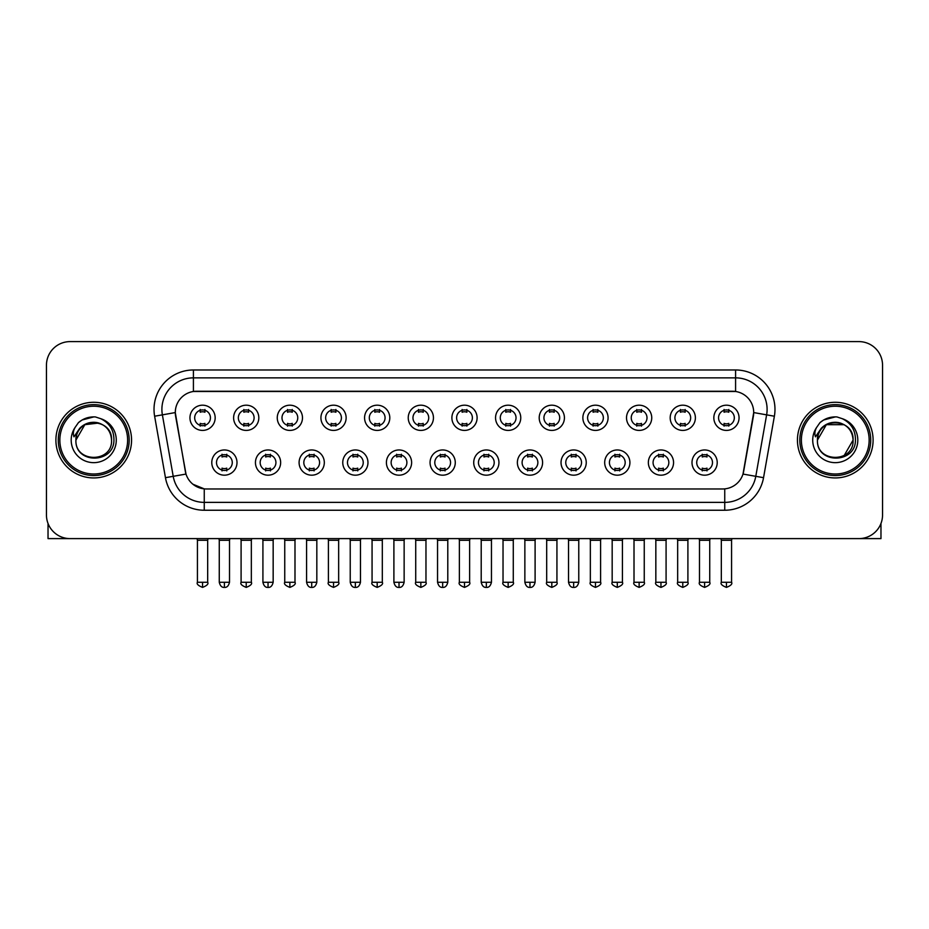 <?xml version="1.0" encoding="UTF-8"?>
<svg xmlns="http://www.w3.org/2000/svg" width="929" height="929" viewBox="0 0 929 929"><rect width="100%" height="100%" fill="white"/><g stroke="black" fill="none" stroke-linecap="round" stroke-linejoin="round"><path stroke-width="1.39" d="M280.651 462.572A12.611 12.611 0 0 1 268.04 475.183A12.611 12.611 0 0 1 255.44 462.572A12.611 12.611 0 0 1 268.04 449.961A12.611 12.611 0 0 1 280.651 462.572M260.166 462.572A7.885 7.885 0 0 0 268.04 470.446A7.885 7.885 0 0 0 275.925 462.572A7.885 7.885 0 0 0 268.04 454.687A7.885 7.885 0 0 0 260.166 462.572M324.314 462.572A12.611 12.611 0 0 1 311.703 475.183A12.611 12.611 0 0 1 299.092 462.572A12.611 12.611 0 0 1 311.703 449.961A12.611 12.611 0 0 1 324.314 462.572M303.818 462.572A7.885 7.885 0 0 0 311.703 470.446A7.885 7.885 0 0 0 319.576 462.572A7.885 7.885 0 0 0 311.703 454.687A7.885 7.885 0 0 0 303.818 462.572M367.965 462.572A12.611 12.611 0 0 1 355.354 475.183A12.611 12.611 0 0 1 342.755 462.572A12.611 12.611 0 0 1 355.354 449.961A12.611 12.611 0 0 1 367.965 462.572M347.481 462.572A7.885 7.885 0 0 0 355.354 470.446A7.885 7.885 0 0 0 363.239 462.572A7.885 7.885 0 0 0 355.354 454.687A7.885 7.885 0 0 0 347.481 462.572M411.628 462.572A12.611 12.611 0 0 1 399.017 475.183A12.611 12.611 0 0 1 386.406 462.572A12.611 12.611 0 0 1 399.017 449.961A12.611 12.611 0 0 1 411.628 462.572M391.132 462.572A7.885 7.885 0 0 0 399.017 470.446A7.885 7.885 0 0 0 406.89 462.572A7.885 7.885 0 0 0 399.017 454.687A7.885 7.885 0 0 0 391.132 462.572M455.28 462.572A12.611 12.611 0 0 1 442.668 475.183A12.611 12.611 0 0 1 430.057 462.572A12.611 12.611 0 0 1 442.668 449.961A12.611 12.611 0 0 1 455.28 462.572M434.795 462.572A7.885 7.885 0 0 0 442.668 470.446A7.885 7.885 0 0 0 450.553 462.572A7.885 7.885 0 0 0 442.668 454.687A7.885 7.885 0 0 0 434.795 462.572M498.943 462.572A12.611 12.611 0 0 1 486.331 475.183A12.611 12.611 0 0 1 473.72 462.572A12.611 12.611 0 0 1 486.331 449.961A12.611 12.611 0 0 1 498.943 462.572M478.447 462.572A7.885 7.885 0 0 0 486.331 470.446A7.885 7.885 0 0 0 494.205 462.572A7.885 7.885 0 0 0 486.331 454.687A7.885 7.885 0 0 0 478.447 462.572M542.594 462.572A12.611 12.611 0 0 1 529.983 475.183A12.611 12.611 0 0 1 517.372 462.572A12.611 12.611 0 0 1 529.983 449.961A12.611 12.611 0 0 1 542.594 462.572M522.11 462.572A7.885 7.885 0 0 0 529.983 470.446A7.885 7.885 0 0 0 537.868 462.572A7.885 7.885 0 0 0 529.983 454.687A7.885 7.885 0 0 0 522.11 462.572M586.245 462.572A12.611 12.611 0 0 1 573.646 475.183A12.611 12.611 0 0 1 561.035 462.572A12.611 12.611 0 0 1 573.646 449.961A12.611 12.611 0 0 1 586.245 462.572M565.761 462.572A7.885 7.885 0 0 0 573.646 470.446A7.885 7.885 0 0 0 581.519 462.572A7.885 7.885 0 0 0 573.646 454.687A7.885 7.885 0 0 0 565.761 462.572M629.908 462.572A12.611 12.611 0 0 1 617.297 475.183A12.611 12.611 0 0 1 604.686 462.572A12.611 12.611 0 0 1 617.297 449.961A12.611 12.611 0 0 1 629.908 462.572M609.424 462.572A7.885 7.885 0 0 0 617.297 470.446A7.885 7.885 0 0 0 625.182 462.572A7.885 7.885 0 0 0 617.297 454.687A7.885 7.885 0 0 0 609.424 462.572M673.56 462.572A12.611 12.611 0 0 1 660.96 475.183A12.611 12.611 0 0 1 648.349 462.572A12.611 12.611 0 0 1 660.96 449.961A12.611 12.611 0 0 1 673.56 462.572M653.075 462.572A7.885 7.885 0 0 0 660.96 470.446A7.885 7.885 0 0 0 668.834 462.572A7.885 7.885 0 0 0 660.96 454.687A7.885 7.885 0 0 0 653.075 462.572M717.223 462.572A12.611 12.611 0 0 1 704.612 475.183A12.611 12.611 0 0 1 692 462.572A12.611 12.611 0 0 1 704.612 449.961A12.611 12.611 0 0 1 717.223 462.572M696.727 462.572A7.885 7.885 0 0 0 704.612 470.446A7.885 7.885 0 0 0 712.497 462.572A7.885 7.885 0 0 0 704.612 454.687A7.885 7.885 0 0 0 696.727 462.572M237 462.572A12.611 12.611 0 0 1 224.388 475.183A12.611 12.611 0 0 1 211.777 462.572A12.611 12.611 0 0 1 224.388 449.961A12.611 12.611 0 0 1 237 462.572M216.503 462.572A7.885 7.885 0 0 0 224.388 470.446A7.885 7.885 0 0 0 232.273 462.572A7.885 7.885 0 0 0 224.388 454.687A7.885 7.885 0 0 0 216.503 462.572M258.819 417.806A12.611 12.611 0 0 1 246.22 430.417A12.611 12.611 0 0 1 233.609 417.806A12.611 12.611 0 0 1 246.22 405.195A12.611 12.611 0 0 1 258.819 417.806M238.335 417.806A7.885 7.885 0 0 0 246.22 425.691A7.885 7.885 0 0 0 254.093 417.806A7.885 7.885 0 0 0 246.22 409.933A7.885 7.885 0 0 0 238.335 417.806M302.482 417.806A12.611 12.611 0 0 1 289.871 430.417A12.611 12.611 0 0 1 277.26 417.806A12.611 12.611 0 0 1 289.871 405.195A12.611 12.611 0 0 1 302.482 417.806M281.998 417.806A7.885 7.885 0 0 0 289.871 425.691A7.885 7.885 0 0 0 297.756 417.806A7.885 7.885 0 0 0 289.871 409.933A7.885 7.885 0 0 0 281.998 417.806M346.134 417.806A12.611 12.611 0 0 1 333.534 430.417A12.611 12.611 0 0 1 320.923 417.806A12.611 12.611 0 0 1 333.534 405.195A12.611 12.611 0 0 1 346.134 417.806M325.649 417.806A7.885 7.885 0 0 0 333.534 425.691A7.885 7.885 0 0 0 341.407 417.806A7.885 7.885 0 0 0 333.534 409.933A7.885 7.885 0 0 0 325.649 417.806M389.797 417.806A12.611 12.611 0 0 1 377.186 430.417A12.611 12.611 0 0 1 364.574 417.806A12.611 12.611 0 0 1 377.186 405.195A12.611 12.611 0 0 1 389.797 417.806M369.301 417.806A7.885 7.885 0 0 0 377.186 425.691A7.885 7.885 0 0 0 385.07 417.806A7.885 7.885 0 0 0 377.186 409.933A7.885 7.885 0 0 0 369.301 417.806M433.448 417.806A12.611 12.611 0 0 1 420.849 430.417A12.611 12.611 0 0 1 408.237 417.806A12.611 12.611 0 0 1 420.849 405.195A12.611 12.611 0 0 1 433.448 417.806M412.964 417.806A7.885 7.885 0 0 0 420.849 425.691A7.885 7.885 0 0 0 428.722 417.806A7.885 7.885 0 0 0 420.849 409.933A7.885 7.885 0 0 0 412.964 417.806M477.111 417.806A12.611 12.611 0 0 1 464.5 430.417A12.611 12.611 0 0 1 451.889 417.806A12.611 12.611 0 0 1 464.5 405.195A12.611 12.611 0 0 1 477.111 417.806M456.615 417.806A7.885 7.885 0 0 0 464.5 425.691A7.885 7.885 0 0 0 472.385 417.806A7.885 7.885 0 0 0 464.5 409.933A7.885 7.885 0 0 0 456.615 417.806M520.763 417.806A12.611 12.611 0 0 1 508.151 430.417A12.611 12.611 0 0 1 495.552 417.806A12.611 12.611 0 0 1 508.151 405.195A12.611 12.611 0 0 1 520.763 417.806M500.278 417.806A7.885 7.885 0 0 0 508.151 425.691A7.885 7.885 0 0 0 516.036 417.806A7.885 7.885 0 0 0 508.151 409.933A7.885 7.885 0 0 0 500.278 417.806M564.426 417.806A12.611 12.611 0 0 1 551.814 430.417A12.611 12.611 0 0 1 539.203 417.806A12.611 12.611 0 0 1 551.814 405.195A12.611 12.611 0 0 1 564.426 417.806M543.929 417.806A7.885 7.885 0 0 0 551.814 425.691A7.885 7.885 0 0 0 559.699 417.806A7.885 7.885 0 0 0 551.814 409.933A7.885 7.885 0 0 0 543.929 417.806M608.077 417.806A12.611 12.611 0 0 1 595.466 430.417A12.611 12.611 0 0 1 582.866 417.806A12.611 12.611 0 0 1 595.466 405.195A12.611 12.611 0 0 1 608.077 417.806M587.592 417.806A7.885 7.885 0 0 0 595.466 425.691A7.885 7.885 0 0 0 603.351 417.806A7.885 7.885 0 0 0 595.466 409.933A7.885 7.885 0 0 0 587.592 417.806M651.74 417.806A12.611 12.611 0 0 1 639.129 430.417A12.611 12.611 0 0 1 626.518 417.806A12.611 12.611 0 0 1 639.129 405.195A12.611 12.611 0 0 1 651.74 417.806M631.244 417.806A7.885 7.885 0 0 0 639.129 425.691A7.885 7.885 0 0 0 647.002 417.806A7.885 7.885 0 0 0 639.129 409.933A7.885 7.885 0 0 0 631.244 417.806M695.391 417.806A12.611 12.611 0 0 1 682.78 430.417A12.611 12.611 0 0 1 670.181 417.806A12.611 12.611 0 0 1 682.78 405.195A12.611 12.611 0 0 1 695.391 417.806M674.907 417.806A7.885 7.885 0 0 0 682.78 425.691A7.885 7.885 0 0 0 690.665 417.806A7.885 7.885 0 0 0 682.78 409.933A7.885 7.885 0 0 0 674.907 417.806M739.054 417.806A12.611 12.611 0 0 1 726.443 430.417A12.611 12.611 0 0 1 713.832 417.806A12.611 12.611 0 0 1 726.443 405.195A12.611 12.611 0 0 1 739.054 417.806M718.558 417.806A7.885 7.885 0 0 0 726.443 425.691A7.885 7.885 0 0 0 734.316 417.806A7.885 7.885 0 0 0 726.443 409.933A7.885 7.885 0 0 0 718.558 417.806M215.168 417.806A12.611 12.611 0 0 1 202.557 430.417A12.611 12.611 0 0 1 189.946 417.806A12.611 12.611 0 0 1 202.557 405.195A12.611 12.611 0 0 1 215.168 417.806M194.684 417.806A7.885 7.885 0 0 0 202.557 425.691A7.885 7.885 0 0 0 210.442 417.806A7.885 7.885 0 0 0 202.557 409.933A7.885 7.885 0 0 0 194.684 417.806M165.455 477.68L154.62 416.215A39.401 39.401 0 0 1 193.418 369.974L735.582 369.974A39.401 39.401 0 0 1 774.38 416.215L763.545 477.68A39.401 39.401 0 0 1 724.748 510.242L204.252 510.242A39.401 39.401 0 0 1 165.455 477.68L185.997 474.069L175.616 416.227A21.274 21.274 0 0 1 196.565 391.248L732.435 391.248A21.274 21.274 0 0 1 753.384 416.227L743.653 471.386A21.274 21.274 0 0 1 722.704 488.968L206.296 488.968A21.274 21.274 0 0 1 185.347 471.386L175.291 412.569L162.378 414.857A31.516 31.516 0 0 1 193.418 377.859L735.582 377.859A31.516 31.516 0 0 1 766.622 414.857L755.788 476.322A31.516 31.516 0 0 1 724.748 502.368L204.252 502.368A31.516 31.516 0 0 1 173.212 476.322L162.378 414.857A31.516 31.516 0 0 1 161.901 409.375M55.903 440.114A37.822 37.822 0 0 0 93.736 477.936A37.822 37.822 0 0 0 131.558 440.114A37.822 37.822 0 0 0 93.736 402.28A37.822 37.822 0 0 0 55.903 440.114A37.822 37.822 0 0 0 93.736 477.936A37.822 37.822 0 0 0 131.558 440.114A37.822 37.822 0 0 0 93.736 402.28A37.822 37.822 0 0 0 55.903 440.114M797.442 440.114A37.822 37.822 0 0 0 835.264 477.936A37.822 37.822 0 0 0 873.097 440.114A37.822 37.822 0 0 0 835.264 402.28A37.822 37.822 0 0 0 797.442 440.114A37.822 37.822 0 0 0 835.264 477.936A37.822 37.822 0 0 0 873.097 440.114A37.822 37.822 0 0 0 835.264 402.28A37.822 37.822 0 0 0 797.442 440.114M193.418 369.974L193.418 391.492L735.582 391.492L735.582 369.974M175.291 412.534L175.523 409.375M722.704 488.968L206.296 488.968M204.252 510.242L204.252 488.875L192.895 484.218M766.622 414.857L753.709 412.569L743.003 474.069L755.788 476.322L766.622 414.857L774.38 416.215M743.653 471.386L743.525 472.06M185.475 472.06L185.347 471.386M882.55 365.248A23.643 23.643 0 0 0 858.907 341.605L70.093 341.605A23.643 23.643 0 0 0 46.45 365.248L46.45 514.968A23.643 23.643 0 0 0 70.093 538.611L858.907 538.611A23.643 23.643 0 0 0 882.55 514.968L882.55 365.248L882.55 514.968M46.45 365.248L46.45 514.968M858.907 341.605L70.093 341.605M70.093 538.611L858.907 538.611M200.2 426.144L200.2 423.369A6.05 6.05 0 0 0 204.926 423.369L204.926 426.144M202.557 582.274L197.436 582.274C196.402 583.911 198.109 585.618 202.557 587.395L202.557 582.274L207.678 582.274L207.678 540.272L197.436 540.272L197.018 538.611M207.678 540.272L208.096 538.611M204.926 409.468L204.926 412.244A6.05 6.05 0 0 0 200.2 412.244L200.2 409.468M222.019 470.91L222.019 468.135A6.05 6.05 0 0 0 226.746 468.135L226.746 470.91M224.388 582.274L219.267 582.274C220.161 585.92 221.868 587.627 224.388 587.395L224.388 582.274L229.509 582.274L229.509 540.272L219.267 540.272L218.849 538.611M229.509 540.272L229.927 538.611M226.746 454.235L226.746 457.01A6.05 6.05 0 0 0 222.019 457.01L222.019 454.235M243.851 426.144L243.851 423.369A6.05 6.05 0 0 0 248.577 423.369L248.577 426.144M246.22 582.274L241.099 582.274C240.054 583.911 241.761 585.618 246.22 587.395L246.22 582.274L251.341 582.274L251.341 540.272L241.099 540.272L240.681 538.611M251.341 540.272L251.747 538.611M248.577 409.468L248.577 412.244A6.05 6.05 0 0 0 243.851 412.244L243.851 409.468M287.514 426.144L287.514 423.369A6.05 6.05 0 0 0 292.24 423.369L292.24 426.144M289.871 582.274L284.75 582.274C283.717 583.911 285.424 585.618 289.871 587.395L289.871 582.274L294.992 582.274L294.992 540.272L284.75 540.272L284.332 538.611M294.992 540.272L295.41 538.611M292.24 409.468L292.24 412.244A6.05 6.05 0 0 0 287.514 412.244L287.514 409.468M331.165 426.144L331.165 423.369A6.05 6.05 0 0 0 335.892 423.369L335.892 426.144M333.534 582.274L328.401 582.274C327.368 583.911 329.075 585.618 333.534 587.395L333.534 582.274L338.655 582.274L338.655 540.272L328.401 540.272L327.995 538.611M338.655 540.272L339.062 538.611M335.892 409.468L335.892 412.244A6.05 6.05 0 0 0 331.165 412.244L331.165 409.468M374.817 426.144L374.817 423.369A6.05 6.05 0 0 0 379.555 423.369L379.555 426.144M377.186 582.274L372.064 582.274C371.019 583.911 372.726 585.618 377.186 587.395L377.186 582.274L382.307 582.274L382.307 540.272L372.064 540.272L371.646 538.611M382.307 540.272L382.725 538.611M379.555 409.468L379.555 412.244A6.05 6.05 0 0 0 374.817 412.244L374.817 409.468M265.682 470.91L265.682 468.135A6.05 6.05 0 0 0 270.409 468.135L270.409 470.91M268.04 582.274L262.919 582.274C263.813 585.92 265.52 587.627 268.04 587.395L268.04 582.274L273.161 582.274L273.161 540.272L262.919 540.272L262.512 538.611M273.161 540.272L273.579 538.611M270.409 454.235L270.409 457.01A6.05 6.05 0 0 0 265.682 457.01L265.682 454.235M309.334 470.91L309.334 468.135A6.05 6.05 0 0 0 314.06 468.135L314.06 470.91M311.703 582.274L306.582 582.274C307.476 585.92 309.183 587.627 311.703 587.395L311.703 582.274L316.824 582.274L316.824 540.272L306.582 540.272L306.164 538.611M316.824 540.272L317.242 538.611M314.06 454.235L314.06 457.01A6.05 6.05 0 0 0 309.334 457.01L309.334 454.235M352.997 470.91L352.997 468.135A6.05 6.05 0 0 0 357.723 468.135L357.723 470.91M355.354 582.274L350.233 582.274C351.127 585.92 352.834 587.627 355.354 587.395L355.354 582.274L360.475 582.274L360.475 540.272L350.233 540.272L349.827 538.611M360.475 540.272L360.893 538.611M357.723 454.235L357.723 457.01A6.05 6.05 0 0 0 352.997 457.01L352.997 454.235M48.029 523.457L48.029 538.611L139.443 538.611M880.971 523.457L880.971 538.611L789.557 538.611M129.189 440.114A35.465 35.465 0 0 0 93.736 404.649A35.465 35.465 0 0 0 58.272 440.114A35.465 35.465 0 0 0 93.736 475.567A35.465 35.465 0 0 0 129.189 440.114M127.621 440.114A33.885 33.885 0 0 0 93.736 406.228A33.885 33.885 0 0 0 59.851 440.114A33.885 33.885 0 0 0 93.736 473.999A33.885 33.885 0 0 0 127.621 440.114M76.747 434.76L75.899 440.114C74.924 464.303 114.058 463.873 113.93 440.114C114 430.278 109.61 423.148 100.773 418.7L95.443 416.947C89.021 416.564 83.355 418.456 78.454 422.602L75.249 427.212C73.286 430.522 72.857 433.715 73.96 436.827L79.697 428.315C85.038 422.974 91.402 421.209 98.776 423.032A17.814 17.814 0 0 0 76.747 434.76M75.923 440.114C74.831 417.133 112.641 417.133 111.55 440.114C112.641 463.095 74.831 463.095 75.923 440.114C74.831 417.133 112.641 417.133 111.55 440.114C112.641 463.095 74.831 463.095 75.923 440.114C74.831 417.133 112.641 417.133 111.55 440.114C112.641 463.095 74.831 463.095 75.923 440.114C74.831 417.133 112.641 417.133 111.55 440.114C112.641 463.095 74.831 463.095 75.923 440.114C74.831 417.133 112.641 417.133 111.55 440.114C112.641 417.133 74.831 417.133 75.923 440.114C74.831 417.133 112.641 417.133 111.55 440.114C112.641 417.133 74.831 417.133 75.923 440.114L84.829 424.681L98.788 423.032C106.73 425.854 110.992 431.555 111.55 440.114C112.641 417.133 74.831 417.133 75.923 440.114L84.829 424.681L98.788 423.032M78.512 422.567L82.112 419.989L93.91 416.877L82.112 419.989L78.512 422.567L82.112 419.989L93.91 416.877L82.112 419.989L78.512 422.567L82.112 419.989L93.91 416.877L82.112 419.989L78.512 422.567L82.112 419.989L93.91 416.877L82.112 419.989L78.512 422.567L82.112 419.989L93.91 416.877L82.112 419.989L78.512 422.567L82.112 419.989L93.91 416.877L82.112 419.989L78.512 422.567L82.112 419.989L93.91 416.877M870.728 440.114A35.465 35.465 0 0 0 835.264 404.649A35.465 35.465 0 0 0 799.811 440.114A35.465 35.465 0 0 0 835.264 475.567A35.465 35.465 0 0 0 870.728 440.114M869.149 440.114A33.885 33.885 0 0 0 835.264 406.228A33.885 33.885 0 0 0 801.379 440.114A33.885 33.885 0 0 0 835.264 473.999A33.885 33.885 0 0 0 869.149 440.114M818.275 434.76L817.427 440.114C816.452 464.303 855.597 463.873 855.458 440.114C855.539 430.278 851.15 423.148 842.301 418.7L836.983 416.947C830.561 416.564 824.894 418.456 819.993 422.602L816.777 427.212C814.826 430.522 814.396 433.715 815.488 436.827L821.236 428.315C826.578 422.974 832.941 421.209 840.315 423.032A17.814 17.814 0 0 0 818.275 434.76M840.315 423.032C848.27 425.854 852.532 431.555 853.077 440.114C854.169 463.095 816.359 463.095 817.45 440.114C816.359 417.133 854.169 417.133 853.077 440.114C854.169 463.095 816.359 463.095 817.45 440.114C816.359 417.133 854.169 417.133 853.077 440.114C854.169 463.095 816.359 463.095 817.45 440.114C816.359 417.133 854.169 417.133 853.077 440.114C854.169 463.095 816.359 463.095 817.45 440.114C816.359 417.133 854.169 417.133 853.077 440.114L844.171 455.535M844.171 424.681L826.357 424.681L817.45 440.114L826.357 424.681L844.171 424.681L826.357 424.681L817.45 440.114L826.357 424.681L844.171 424.681L826.357 424.681L817.45 440.114L826.357 424.681L844.171 424.681L826.357 424.681L817.45 440.114L826.357 424.681M820.04 422.567L823.651 419.989L835.45 416.877L823.651 419.989L820.04 422.567L823.651 419.989L835.45 416.877L823.651 419.989L820.04 422.567L823.651 419.989L835.45 416.877L823.651 419.989L820.04 422.567L823.651 419.989L835.45 416.877L823.651 419.989L820.04 422.567L823.651 419.989L835.45 416.877L823.651 419.989L820.04 422.567L823.651 419.989L835.45 416.877L823.651 419.989L820.04 422.567L823.651 419.989L835.45 416.877M418.48 426.144L418.48 423.369A6.05 6.05 0 0 0 423.206 423.369L423.206 426.144M420.849 582.274L415.716 582.274C414.682 583.911 416.389 585.618 420.849 587.395L420.849 582.274L425.97 582.274L425.97 540.272L415.716 540.272L415.309 538.611M425.97 540.272L426.376 538.611M423.206 409.468L423.206 412.244A6.05 6.05 0 0 0 418.48 412.244L418.48 409.468M462.131 426.144L462.131 423.369A6.05 6.05 0 0 0 466.869 423.369L466.869 426.144M464.5 582.274L459.379 582.274C458.334 583.911 460.041 585.618 464.5 587.395L464.5 582.274L469.621 582.274L469.621 540.272L459.379 540.272L458.961 538.611M469.621 540.272L470.039 538.611M466.869 409.468L466.869 412.244A6.05 6.05 0 0 0 462.131 412.244L462.131 409.468M505.794 426.144L505.794 423.369A6.05 6.05 0 0 0 510.52 423.369L510.52 426.144M508.151 582.274L503.03 582.274C501.997 583.911 503.704 585.618 508.151 587.395L508.151 582.274L513.284 582.274L513.284 540.272L503.03 540.272L502.624 538.611M513.284 540.272L513.691 538.611M510.52 409.468L510.52 412.244A6.05 6.05 0 0 0 505.794 412.244L505.794 409.468M396.648 470.91L396.648 468.135A6.05 6.05 0 0 0 401.374 468.135L401.374 470.91M399.017 582.274L393.896 582.274C394.79 585.92 396.497 587.627 399.017 587.395L399.017 582.274L404.138 582.274L404.138 540.272L393.896 540.272L393.478 538.611M404.138 540.272L404.556 538.611M401.374 454.235L401.374 457.01A6.05 6.05 0 0 0 396.648 457.01L396.648 454.235M440.311 470.91L440.311 468.135A6.05 6.05 0 0 0 445.037 468.135L445.037 470.91M442.668 582.274L437.547 582.274C438.442 585.92 440.149 587.627 442.668 587.395L442.668 582.274L447.79 582.274L447.79 540.272L437.547 540.272L437.141 538.611M447.79 540.272L448.208 538.611M445.037 454.235L445.037 457.01A6.05 6.05 0 0 0 440.311 457.01L440.311 454.235M483.963 470.91L483.963 468.135A6.05 6.05 0 0 0 488.689 468.135L488.689 470.91M486.331 582.274L481.21 582.274C482.105 585.92 483.812 587.627 486.331 587.395L486.331 582.274L491.453 582.274L491.453 540.272L481.21 540.272L480.792 538.611M491.453 540.272L491.859 538.611M488.689 454.235L488.689 457.01A6.05 6.05 0 0 0 483.963 457.01L483.963 454.235M549.445 426.144L549.445 423.369A6.05 6.05 0 0 0 554.183 423.369L554.183 426.144M551.814 582.274L546.693 582.274C545.648 583.911 547.355 585.618 551.814 587.395L551.814 582.274L556.935 582.274L556.935 540.272L546.693 540.272L546.275 538.611M556.935 540.272L557.354 538.611M554.183 409.468L554.183 412.244A6.05 6.05 0 0 0 549.445 412.244L549.445 409.468M593.108 426.144L593.108 423.369A6.05 6.05 0 0 0 597.835 423.369L597.835 426.144M595.466 582.274L590.345 582.274C589.311 583.911 591.018 585.618 595.466 587.395L595.466 582.274L600.598 582.274L600.598 540.272L590.345 540.272L589.938 538.611M600.598 540.272L601.005 538.611M597.835 409.468L597.835 412.244A6.05 6.05 0 0 0 593.108 412.244L593.108 409.468M636.76 426.144L636.76 423.369A6.05 6.05 0 0 0 641.486 423.369L641.486 426.144M639.129 582.274L634.008 582.274C632.963 583.911 634.67 585.618 639.129 587.395L639.129 582.274L644.25 582.274L644.25 540.272L634.008 540.272L633.59 538.611M644.25 540.272L644.668 538.611M641.486 409.468L641.486 412.244A6.05 6.05 0 0 0 636.76 412.244L636.76 409.468M680.423 426.144L680.423 423.369A6.05 6.05 0 0 0 685.149 423.369L685.149 426.144M682.78 582.274L677.659 582.274C676.626 583.911 678.333 585.618 682.78 587.395L682.78 582.274L687.901 582.274L687.901 540.272L677.659 540.272L677.253 538.611M687.901 540.272L688.319 538.611M685.149 409.468L685.149 412.244A6.05 6.05 0 0 0 680.423 412.244L680.423 409.468M724.074 426.144L724.074 423.369A6.05 6.05 0 0 0 728.8 423.369L728.8 426.144M726.443 582.274L721.322 582.274C720.277 583.911 721.984 585.618 726.443 587.395L726.443 582.274L731.564 582.274L731.564 540.272L721.322 540.272L720.904 538.611M731.564 540.272L731.982 538.611M728.8 409.468L728.8 412.244A6.05 6.05 0 0 0 724.074 412.244L724.074 409.468M527.626 470.91L527.626 468.135A6.05 6.05 0 0 0 532.352 468.135L532.352 470.91M529.983 582.274L524.862 582.274C525.756 585.92 527.463 587.627 529.983 587.395L529.983 582.274L535.104 582.274L535.104 540.272L524.862 540.272L524.444 538.611M535.104 540.272L535.522 538.611M532.352 454.235L532.352 457.01A6.05 6.05 0 0 0 527.626 457.01L527.626 454.235M571.277 470.91L571.277 468.135A6.05 6.05 0 0 0 576.003 468.135L576.003 470.91M573.646 582.274L568.525 582.274C569.419 585.92 571.126 587.627 573.646 587.395L573.646 582.274L578.767 582.274L578.767 540.272L568.525 540.272L568.107 538.611M578.767 540.272L579.173 538.611M576.003 454.235L576.003 457.01A6.05 6.05 0 0 0 571.277 457.01L571.277 454.235M614.94 470.91L614.94 468.135A6.05 6.05 0 0 0 619.666 468.135L619.666 470.91M617.297 582.274L612.176 582.274C611.143 583.911 612.85 585.618 617.297 587.395L617.297 582.274L622.418 582.274L622.418 540.272L612.176 540.272L611.758 538.611M622.418 540.272L622.836 538.611M619.666 454.235L619.666 457.01A6.05 6.05 0 0 0 614.94 457.01L614.94 454.235M658.591 470.91L658.591 468.135A6.05 6.05 0 0 0 663.318 468.135L663.318 470.91M660.96 582.274L655.839 582.274C654.794 583.911 656.501 585.618 660.96 587.395L660.96 582.274L666.081 582.274L666.081 540.272L655.839 540.272L655.421 538.611M666.081 540.272L666.488 538.611M663.318 454.235L663.318 457.01A6.05 6.05 0 0 0 658.591 457.01L658.591 454.235M702.254 470.91L702.254 468.135A6.05 6.05 0 0 0 706.981 468.135L706.981 470.91M704.612 582.274L699.491 582.274C698.457 583.911 700.164 585.618 704.612 587.395L704.612 582.274L709.733 582.274L709.733 540.272L699.491 540.272L699.072 538.611M709.733 540.272L710.151 538.611M706.981 454.235L706.981 457.01A6.05 6.05 0 0 0 702.254 457.01L702.254 454.235M724.748 488.875L724.748 510.242M154.62 416.215L162.378 414.857M755.788 476.322L763.545 477.68M75.249 427.212A22.54 22.54 0 0 0 93.736 462.654A22.54 22.54 0 0 0 100.773 418.7M816.777 427.212A22.54 22.54 0 0 0 835.264 462.654A22.54 22.54 0 0 0 842.301 418.7M197.436 582.274L197.436 540.272M207.678 582.274C208.723 583.911 207.016 585.618 202.557 587.395M219.267 582.274L219.267 540.272M229.509 582.274C228.615 585.92 226.908 587.627 224.388 587.395M241.099 582.274L241.099 540.272M251.341 582.274C252.374 583.911 250.667 585.618 246.22 587.395M284.75 582.274L284.75 540.272M294.992 582.274C296.037 583.911 294.33 585.618 289.871 587.395M328.401 582.274L328.401 540.272M338.655 582.274C339.689 583.911 337.982 585.618 333.534 587.395M372.064 582.274L372.064 540.272M382.307 582.274C383.352 583.911 381.645 585.618 377.186 587.395M262.919 582.274L262.919 540.272M273.161 582.274C272.267 585.92 270.56 587.627 268.04 587.395M306.582 582.274L306.582 540.272M316.824 582.274C315.93 585.92 314.223 587.627 311.703 587.395M350.233 582.274L350.233 540.272M360.475 582.274C359.581 585.92 357.874 587.627 355.354 587.395M415.716 582.274L415.716 540.272M425.97 582.274C427.003 583.911 425.296 585.618 420.849 587.395M459.379 582.274L459.379 540.272M469.621 582.274C470.666 583.911 468.959 585.618 464.5 587.395M503.03 582.274L503.03 540.272M513.284 582.274C514.318 583.911 512.611 585.618 508.151 587.395M393.896 582.274L393.896 540.272M404.138 582.274C403.244 585.92 401.537 587.627 399.017 587.395M437.547 582.274L437.547 540.272M447.79 582.274C446.895 585.92 445.188 587.627 442.668 587.395M481.21 582.274L481.21 540.272M491.453 582.274C490.558 585.92 488.851 587.627 486.331 587.395M546.693 582.274L546.693 540.272M556.935 582.274C557.981 583.911 556.274 585.618 551.814 587.395M590.345 582.274L590.345 540.272M600.598 582.274C601.632 583.911 599.925 585.618 595.466 587.395M634.008 582.274L634.008 540.272M644.25 582.274C645.283 583.911 643.576 585.618 639.129 587.395M677.659 582.274L677.659 540.272M687.901 582.274C688.946 583.911 687.239 585.618 682.78 587.395M721.322 582.274L721.322 540.272M731.564 582.274C732.598 583.911 730.891 585.618 726.443 587.395M524.862 582.274L524.862 540.272M535.104 582.274C534.21 585.92 532.503 587.627 529.983 587.395M568.525 582.274L568.525 540.272M578.767 582.274C577.873 585.92 576.166 587.627 573.646 587.395M612.176 582.274L612.176 540.272M622.418 582.274C623.464 583.911 621.756 585.618 617.297 587.395M655.839 582.274L655.839 540.272M666.081 582.274C667.115 583.911 665.408 585.618 660.96 587.395M699.491 582.274L699.491 540.272M709.733 582.274C710.778 583.911 709.071 585.618 704.612 587.395"/></g></svg>

